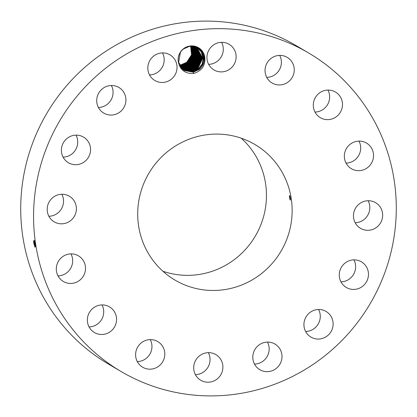 <?xml version="1.0" encoding="UTF-8"?>
<svg xmlns="http://www.w3.org/2000/svg" width="417" height="417" viewBox="0 0 417 417"><rect width="100%" height="100%" fill="white"/><g stroke="black" fill="none" stroke-linecap="round" stroke-linejoin="round"><path stroke-width="0.63" d="M358.959 97.463A184.814 180.149 120.5 0 0 308.669 53.006A184.814 180.149 120.5 0 0 79.829 92.85A184.814 180.149 120.5 0 0 70.89 327.1A184.814 180.149 120.5 0 0 121.175 371.552A184.814 180.149 120.5 0 0 350.014 331.708A184.814 180.149 120.5 0 0 358.959 97.463M308.669 53.006L295.825 45.448A184.814 180.149 120.5 0 0 66.986 85.292A184.814 180.149 120.5 0 0 58.041 319.537A184.814 180.149 120.5 0 0 108.331 363.994L121.175 371.552M33.6 241.646L34.064 240.213L35.346 245.769L34.95 247.151L33.699 242.71M34.142 240.328L33.641 241.672L33.767 243.215L33.928 240.265M193.311 72.162L184.611 70.609L193.238 72.172L199.164 69.524L193.311 72.162L193.681 73.47C202.109 70.77 205.779 65.094 204.7 56.441A13.688 13.344 120.5 0 0 183.376 48.857A13.688 13.344 120.5 0 0 178.179 61.184C177.887 56.201 179.644 52.135 183.454 48.987L189.506 46.329C197.012 45.86 201.818 49.081 203.923 56.003C204.976 61.377 203.392 65.886 199.164 69.524C203.188 66.105 204.825 61.815 204.069 56.66A13.115 12.786 120.5 0 0 203.923 56.003M193.681 73.47C184.903 73.851 179.737 69.754 178.179 61.184M276.283 368.404A14.882 14.506 120.5 0 0 274.959 344.046A14.882 14.506 120.5 0 0 258.535 345.328A14.882 14.506 120.5 0 0 259.864 369.691A14.882 14.506 120.5 0 0 276.283 368.404M153.592 261.172A78.693 76.707 120.5 0 0 175.004 280.099A78.693 76.707 120.5 0 0 272.447 263.132A78.693 76.707 120.5 0 0 276.252 163.391A78.693 76.707 120.5 0 0 254.839 144.459A78.693 76.707 120.5 0 0 157.402 161.426A78.693 76.707 120.5 0 0 153.592 261.172M305.89 317.16A14.882 14.506 120.5 0 0 310.978 337.108A14.882 14.506 120.5 0 0 331.166 331.406A14.882 14.506 120.5 0 0 326.073 311.457A14.882 14.506 120.5 0 0 305.89 317.16M339.396 273.026A14.882 14.506 120.5 0 0 346.324 287.469A14.882 14.506 120.5 0 0 368.347 276.268A14.882 14.506 120.5 0 0 361.419 261.824A14.882 14.506 120.5 0 0 339.396 273.026M353.95 219.644A14.882 14.506 120.5 0 0 360.512 228.339A14.882 14.506 120.5 0 0 376.827 227.14A14.882 14.506 120.5 0 0 382.17 211.393A14.882 14.506 120.5 0 0 375.608 202.693A14.882 14.506 120.5 0 0 359.292 203.892A14.882 14.506 120.5 0 0 353.95 219.644M347.34 165.137A14.882 14.506 120.5 0 0 351.39 168.718A14.882 14.506 120.5 0 0 369.816 165.507A14.882 14.506 120.5 0 0 370.536 146.648A14.882 14.506 120.5 0 0 366.486 143.067A14.882 14.506 120.5 0 0 348.059 146.278A14.882 14.506 120.5 0 0 347.34 165.137M320.569 117.813A14.882 14.506 120.5 0 0 340.46 112.095A14.882 14.506 120.5 0 0 335.435 92.032A14.882 14.506 120.5 0 0 335.205 91.896A14.882 14.506 120.5 0 0 315.32 97.614A14.882 14.506 120.5 0 0 320.339 117.677A14.882 14.506 120.5 0 0 320.569 117.813M277.717 84.865A14.882 14.506 120.5 0 0 293.422 74.758A14.882 14.506 120.5 0 0 287.188 57.348A14.882 14.506 120.5 0 0 281.569 55.477A14.882 14.506 120.5 0 0 265.864 65.584A14.882 14.506 120.5 0 0 272.092 82.993A14.882 14.506 120.5 0 0 277.717 84.865M225.305 71.317A14.882 14.506 120.5 0 0 236.001 58.875A14.882 14.506 120.5 0 0 229.089 44.296A14.882 14.506 120.5 0 0 217.783 42.925A14.882 14.506 120.5 0 0 207.087 55.367A14.882 14.506 120.5 0 0 213.994 69.947A14.882 14.506 120.5 0 0 225.305 71.317M171.309 79.23A14.882 14.506 120.5 0 0 169.985 54.867A14.882 14.506 120.5 0 0 153.56 56.154A14.882 14.506 120.5 0 0 154.889 80.517A14.882 14.506 120.5 0 0 171.309 79.23M123.958 107.398A14.882 14.506 120.5 0 0 118.866 87.455A14.882 14.506 120.5 0 0 98.683 93.158A14.882 14.506 120.5 0 0 103.77 113.101A14.882 14.506 120.5 0 0 123.958 107.398M90.453 151.538A14.882 14.506 120.5 0 0 83.525 137.089A14.882 14.506 120.5 0 0 61.502 148.29A14.882 14.506 120.5 0 0 68.43 162.739A14.882 14.506 120.5 0 0 90.453 151.538M75.894 204.919A14.882 14.506 120.5 0 0 69.337 196.219A14.882 14.506 120.5 0 0 53.016 197.423A14.882 14.506 120.5 0 0 47.674 213.17A14.882 14.506 120.5 0 0 54.236 221.87A14.882 14.506 120.5 0 0 70.551 220.666A14.882 14.506 120.5 0 0 75.894 204.919M82.509 259.426A14.882 14.506 120.5 0 0 78.459 255.845A14.882 14.506 120.5 0 0 60.032 259.051A14.882 14.506 120.5 0 0 59.313 277.915A14.882 14.506 120.5 0 0 63.363 281.491A14.882 14.506 120.5 0 0 81.789 278.285A14.882 14.506 120.5 0 0 82.509 259.426M109.275 306.75A14.882 14.506 120.5 0 0 89.389 312.469A14.882 14.506 120.5 0 0 94.409 332.531A14.882 14.506 120.5 0 0 94.638 332.662A14.882 14.506 120.5 0 0 114.529 326.949A14.882 14.506 120.5 0 0 109.504 306.881A14.882 14.506 120.5 0 0 109.275 306.75M152.132 339.693A14.882 14.506 120.5 0 0 136.427 349.806A14.882 14.506 120.5 0 0 142.656 367.215A14.882 14.506 120.5 0 0 148.28 369.087A14.882 14.506 120.5 0 0 163.98 358.98A14.882 14.506 120.5 0 0 157.751 341.57A14.882 14.506 120.5 0 0 152.132 339.693M204.544 353.241A14.882 14.506 120.5 0 0 193.848 365.683A14.882 14.506 120.5 0 0 200.754 380.262A14.882 14.506 120.5 0 0 212.065 381.638A14.882 14.506 120.5 0 0 222.761 369.196A14.882 14.506 120.5 0 0 215.85 354.617A14.882 14.506 120.5 0 0 204.544 353.241M254.511 364.088A14.882 14.506 120.5 0 0 263.44 360.846A14.882 14.506 120.5 0 0 267.464 342.086M305.63 331.505A14.882 14.506 120.5 0 0 318.317 323.842A14.882 14.506 120.5 0 0 318.578 309.503M340.97 281.866A14.882 14.506 120.5 0 0 355.498 268.71A14.882 14.506 120.5 0 0 353.924 259.864M355.164 222.735A14.882 14.506 120.5 0 0 369.326 203.83A14.882 14.506 120.5 0 0 368.112 200.733M346.037 163.115A14.882 14.506 120.5 0 0 358.99 141.113M314.991 112.074A14.882 14.506 120.5 0 0 327.939 90.072M266.744 77.39A14.882 14.506 120.5 0 0 279.692 55.388M208.646 64.343A14.882 14.506 120.5 0 0 212.456 63.759A14.882 14.506 120.5 0 0 221.594 42.341M149.536 74.914A14.882 14.506 120.5 0 0 158.465 71.672A14.882 14.506 120.5 0 0 162.489 52.912M98.422 107.497A14.882 14.506 120.5 0 0 111.11 99.84A14.882 14.506 120.5 0 0 111.37 85.495M63.076 157.136A14.882 14.506 120.5 0 0 77.604 143.974A14.882 14.506 120.5 0 0 76.03 135.134M48.888 216.267A14.882 14.506 120.5 0 0 63.05 197.356A14.882 14.506 120.5 0 0 61.836 194.265M58.01 275.887A14.882 14.506 120.5 0 0 70.963 253.885M89.061 326.928A14.882 14.506 120.5 0 0 102.009 304.926M137.308 361.612A14.882 14.506 120.5 0 0 150.256 339.61M195.406 374.659A14.882 14.506 120.5 0 0 199.217 374.075A14.882 14.506 120.5 0 0 208.354 352.657M35.044 247.229L34.006 243.095L34.418 243.101L35.341 246.739M204.7 56.441L204.069 56.66M162.917 271.248A78.693 76.707 120.5 0 0 251.508 241.969A78.693 76.707 120.5 0 0 250.56 148.27A78.693 76.707 120.5 0 0 241.234 138.194M289.419 195.714C289.497 198.294 289.851 199.748 290.482 200.066C290.446 197.476 290.091 196.021 289.419 195.714L289.523 195.542M33.97 240.249L33.657 241.667L33.871 241.313L34.309 241.563L34.418 243.101M179.55 65.042L180.921 64.87L186.785 62.237L180.853 64.88L179.545 65.036M34.361 240.771L34.434 243.095L35.341 246.718M34.35 240.745L34.309 241.563M184.611 70.609L178.643 62.399L180.42 52.276M190.647 46.188L191.533 54.83L186.785 62.237L191.528 54.825L190.647 46.188M35.362 246.285L34.538 241.203L34.324 241.563M179.685 65.328L181.379 65.141L187.243 62.508L192.028 54.94L190.965 46.172L197.684 47.866L202.037 52.203L203.814 58.135L202.615 64.291L198.711 69.258L202.61 64.301L203.809 58.14L202.031 52.203L197.684 47.866M190.96 46.172L192.023 54.94L187.238 62.503L181.312 65.151L179.685 65.323M192.852 71.891L198.711 69.258L192.779 71.901L184.382 70.473L192.852 71.891L192.946 72.219M197.455 47.736L201.677 52.104L203.36 57.999L202.13 64.082L198.252 68.987L202.12 64.093L203.355 58.005L201.677 52.104L197.455 47.736M181.838 65.412L187.702 62.779L181.77 65.422L179.831 65.605L181.838 65.412M192.393 71.625L198.252 68.987L192.32 71.63L184.152 70.332L192.393 71.625L192.482 71.948M191.278 46.162L192.524 55.054L187.702 62.779L192.518 55.054L191.273 46.162M197.22 47.606L201.312 52.005L202.902 57.869L197.788 68.716L202.907 57.864L201.317 52.005L197.22 47.611M182.229 65.688L179.977 65.876L182.297 65.683L188.161 63.045L193.014 55.174L191.585 46.162L193.008 55.169L188.156 63.045L182.229 65.688M191.862 71.359L183.933 70.181L191.935 71.354L197.794 68.716L191.862 71.359M196.98 47.486L202.448 57.734L197.33 68.445L191.403 71.093L183.715 70.03L191.476 71.083L197.335 68.451L202.448 57.728L196.986 47.486M182.688 65.959L180.134 66.141L182.755 65.954L188.62 63.316L182.688 65.959M191.888 46.172L193.498 55.289L188.614 63.316L193.498 55.289L191.888 46.172M196.741 47.366L201.99 57.598L196.871 68.174L201.995 57.593L196.746 47.366M183.146 66.23L180.29 66.402L183.214 66.22L189.078 63.587L183.146 66.23M190.944 70.822L183.496 69.874L191.017 70.812L196.876 68.18L190.944 70.822M192.185 46.188L193.983 55.409L189.073 63.587L193.988 55.409L192.19 46.188M196.501 47.257L201.531 57.463L196.412 67.903L190.486 70.551L183.282 69.712L190.553 70.541L196.417 67.908L201.536 57.457L196.501 47.257M183.605 66.501L180.452 66.652L183.673 66.491L189.537 63.858L183.605 66.501M192.482 46.209L194.468 55.529L189.532 63.853L194.473 55.529L192.482 46.209M196.256 47.147L201.072 57.327L195.954 67.637L201.072 57.332L196.256 47.147M184.132 66.762L189.996 64.129L194.953 55.654L192.774 46.24L194.953 55.654L189.99 64.124L184.064 66.772L180.613 66.897L184.132 66.762M190.027 70.28L183.073 69.545L190.095 70.27L195.959 67.637L190.027 70.28M196.006 47.043L200.608 57.197L195.495 67.366L200.613 57.192L196.006 47.048M184.59 67.033L190.454 64.395L195.437 55.774L193.066 46.271L195.432 55.774L190.449 64.395L184.523 67.043L180.785 67.132L184.59 67.033M189.568 70.009L182.865 69.373L189.636 70.004L195.5 67.366L189.568 70.009M182.662 69.196L189.177 69.733L195.041 67.095L200.15 57.061L195.755 46.949L200.144 57.061L195.036 67.095L189.109 69.743L182.656 69.196M185.049 67.304L190.913 64.666L184.981 67.309L180.957 67.366L185.049 67.304M193.347 46.313L195.917 55.899L190.913 64.666L195.912 55.899L193.347 46.313M195.5 46.855L199.686 56.931L194.583 66.829L199.68 56.931L195.5 46.855M181.134 67.596L185.508 67.57L191.372 64.937L185.44 67.58L181.134 67.59M188.719 69.462L194.583 66.829L188.651 69.472L182.458 69.014L188.719 69.462M193.629 46.365L196.391 56.024L191.372 64.937L196.386 56.024L193.629 46.365M195.245 46.772L199.222 56.795L194.124 66.558L199.217 56.801L195.239 46.767M185.966 67.841L191.83 65.208L185.899 67.851L181.312 67.809L185.966 67.841M188.26 69.191L194.124 66.558L188.192 69.201L182.26 68.826L188.26 69.191M193.905 46.417L196.866 56.149L191.83 65.208L196.86 56.154L193.905 46.417M194.984 46.688L198.753 56.665L193.665 66.287L198.747 56.67L194.979 46.688M186.425 68.112L192.289 65.479L186.357 68.122L181.494 68.023L186.425 68.112M182.062 68.638L187.801 68.92L193.665 66.287L187.733 68.93L182.062 68.633M194.181 46.475L197.34 56.279L192.289 65.479L197.335 56.279L194.176 46.475M194.718 46.61L198.283 56.535L193.207 66.016L198.278 56.535L194.718 46.61M186.884 68.383L192.748 65.745L197.814 56.404L194.452 46.542L197.809 56.404L192.743 65.745L186.816 68.393L181.682 68.232L186.884 68.383M187.342 68.654L193.207 66.016L187.275 68.659L181.869 68.435L187.342 68.654M34.434 243.095L35.08 242.986M191.935 71.354L192.023 71.677M191.476 71.083L191.565 71.411M191.017 70.812L191.106 71.14M190.553 70.541L190.647 70.869M190.095 70.27L190.188 70.598M189.636 70.004L189.73 70.327M189.177 69.733L189.271 70.061M181.379 65.141L181.473 65.469"/></g></svg>
